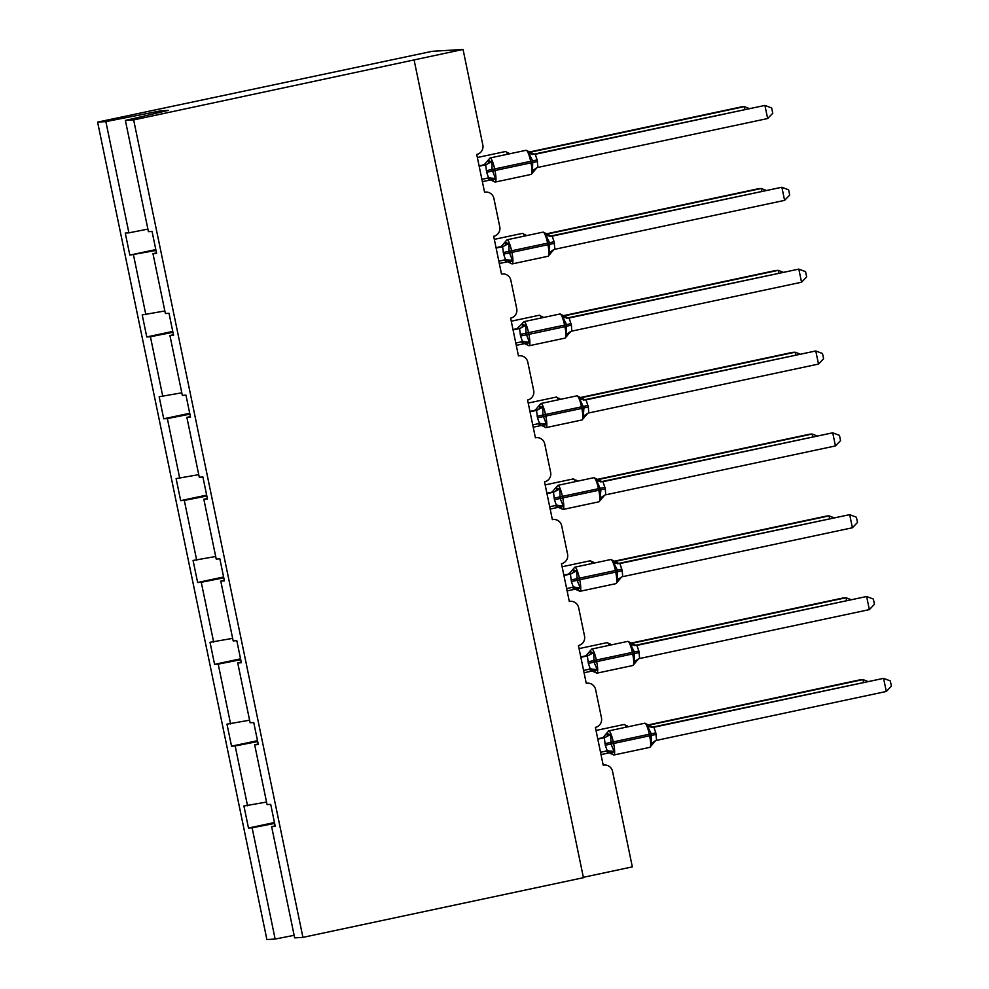 <?xml version="1.0" encoding="UTF-8"?>
<svg xmlns="http://www.w3.org/2000/svg" width="989" height="989" viewBox="0 0 989 989"><rect width="100%" height="100%" fill="white"/><g stroke="black" fill="none" stroke-linecap="round" stroke-linejoin="round"><path stroke-width="1.48" d="M147.893 229.114L128.904 232.848L105.86 121.61L97.602 122.117L432.144 51.317L463.05 49.45L133.651 119.929L125.38 120.435L148.424 231.661L152.046 231.438L156.621 253.481L152.986 253.703L165.373 313.513L169.008 313.29L173.57 335.333L169.935 335.543L173.446 334.727M97.602 122.117L266.882 939.55L275.152 939.056L252.121 827.818L248.486 828.04L274.46 822.514M463.05 49.45L482.817 144.938A8.036 7.887 -93.5 0 1 476.735 154.457L484.561 192.225A8.036 7.887 86.5 0 1 493.907 198.455L499.766 226.79A8.036 7.887 -93.5 0 1 493.684 236.297L501.51 274.077A8.036 7.887 86.5 0 1 510.856 280.307L516.728 308.642A8.036 7.887 -93.5 0 1 510.633 318.149L518.459 355.929A8.036 7.887 86.5 0 1 527.805 362.159L533.677 390.482A8.036 7.887 -93.5 0 1 527.582 400.001L535.408 437.781A8.036 7.887 86.5 0 1 544.754 443.999L550.626 472.334A8.036 7.887 -93.5 0 1 544.531 481.853L552.357 519.621A8.036 7.887 86.5 0 1 561.703 525.851L567.575 554.186A8.036 7.887 -93.5 0 1 561.48 563.693L569.305 601.473A8.036 7.887 86.5 0 1 578.652 607.703L584.524 636.038A8.036 7.887 -93.5 0 1 578.429 645.545L586.254 683.325A8.036 7.887 86.5 0 1 595.601 689.556L601.473 717.878A8.036 7.887 -93.5 0 1 595.378 727.397L603.203 765.177A8.036 7.887 86.5 0 1 604.353 765.016L603.191 765.09M248.486 828.04L243.924 805.998L266.548 802.054M275.14 825.827L271.629 826.643L275.263 826.421L270.702 804.391L267.067 804.601L254.68 744.791L258.191 743.975M257.511 740.662L231.537 746.188L226.976 724.158L249.599 720.202M254.68 744.791L258.314 744.569L253.753 722.539L250.118 722.761L237.731 662.939L241.242 662.123M240.562 658.81L214.588 664.336L210.014 642.306L232.638 638.362M237.731 662.939L241.365 662.729L236.804 640.687L233.169 640.909L220.782 581.099L224.293 580.271M223.601 576.97L197.639 582.496L193.065 560.454L215.689 556.51M220.782 581.099L224.416 580.877L219.855 558.834L216.22 559.057L203.833 499.247L207.344 498.431M206.652 495.118L180.678 500.644L176.116 478.602L198.74 474.658M203.833 499.247L207.467 499.025L202.906 476.995L199.271 477.205L186.884 417.395L190.395 416.579M189.703 413.266L163.729 418.792L159.167 396.762L181.791 392.818M186.884 417.395L190.518 417.173L185.957 395.143L182.322 395.365L169.935 335.543M172.754 331.414L146.78 336.952L142.218 314.91L164.842 310.966M128.904 232.848L125.269 233.058L129.831 255.1L155.99 250.452M583.362 877.305L632.33 866.883L612.55 771.395A8.036 7.887 86.5 0 0 604.353 765.016M252.121 827.818L274.645 823.404M247.547 805.788L235.159 745.966L231.537 746.188M235.159 745.966L257.684 741.552M230.598 723.936L218.21 664.126L214.588 664.336M218.21 664.126L240.735 659.7M213.649 642.084L201.262 582.274L197.639 582.496M201.262 582.274L223.786 577.848M196.7 560.244L184.313 500.422L180.678 500.644M184.313 500.422L206.837 496.008M179.751 478.392L167.364 418.582L163.729 418.792M167.364 418.582L189.888 414.156M162.802 396.54L150.415 336.73L146.78 336.952M150.415 336.73L172.939 332.304M145.853 314.687L133.466 254.878M133.651 119.929L302.931 937.374L294.673 937.869L271.629 826.643M156.497 252.875L152.986 253.703M155.805 249.574L129.831 255.1M160.972 112.116L160.713 110.842L168.328 110.385L125.38 120.435M105.86 121.61L160.713 110.842M275.152 939.056L294.141 935.322M302.931 937.374L583.436 877.688L414.156 60.242M744.878 109.285L744.334 106.651L529.906 152.281M748.957 108.419L744.334 106.651L741.75 106.812L529.634 151.947M509.471 153.814A5.897 5.86 64.6 0 1 509.174 153.48L508.309 152.726M487.49 160.935L491.966 161.553L492.052 169.601L495.464 178.477L492.337 180.876L491.471 180.122M533.195 172.173L533.751 171.418L532.502 170.603L532.712 160.947L528.991 153.678L529.585 151.873L526.074 150.291A11.522 2.201 -102 0 0 526.012 150.303M767.649 118.532L772.755 113.216L771.667 107.974L764.93 105.415L767.649 118.532L537.929 167.413L537.163 159.909L535.21 154.284L764.93 105.415L533.664 154.235M532.923 154.395L535.445 154.247M479.171 166.214L485.661 164.842L483.077 165.002L484.4 164.557A5.897 5.86 -115.4 0 0 484.412 164.557L490.05 157.956A11.522 2.201 78 0 1 490.111 157.943A11.522 2.201 78 0 1 494.661 169.094L494.982 170.664A11.522 2.201 78 0 1 495.168 182.075A11.522 2.201 78 0 1 495.106 182.075M479.096 165.843L483.089 164.99A5.897 5.86 -115.4 0 0 484.4 164.557M481.89 179.33L488.603 177.909L486.65 172.296L485.661 164.842M495.464 178.477L488.714 177.896A5.897 5.18 81.3 0 1 493.4 179.998M485.896 164.78L491.966 161.553M532.502 170.603L536.842 167.796A5.897 5.86 -115.4 0 0 536.829 167.796A5.897 5.86 -115.4 0 0 533.751 171.418M528.991 153.678L535.21 154.284M504.439 242.787L508.915 243.405L509.001 251.453L512.413 260.33L509.286 262.715L508.42 261.961M550.144 254.025L550.7 253.271L549.451 252.455L549.661 242.8L545.94 235.53L546.546 233.725L543.023 232.131A11.522 2.201 -102 0 0 542.961 232.155M784.598 200.371L789.704 195.068L788.616 189.826L781.879 187.255L784.598 200.371L554.878 249.265L554.112 241.749L552.159 236.136L781.879 187.255L550.613 236.074M549.872 236.235L552.394 236.099M496.119 248.066L502.61 246.681L500.026 246.842L501.349 246.409A5.897 5.86 -115.4 0 0 501.361 246.397L506.998 239.795A11.522 2.201 78 0 1 507.06 239.795A11.522 2.201 78 0 1 511.61 250.934L511.931 252.516A11.522 2.201 78 0 1 512.117 263.915A11.522 2.201 78 0 1 512.055 263.927M496.045 247.695L500.038 246.842M498.839 261.183L505.552 259.761L503.599 254.148L502.61 246.681M512.413 260.33L505.663 259.736M502.845 246.632L508.915 243.405M549.451 252.455L553.791 249.648A5.897 5.86 -115.4 0 0 553.778 249.648A5.897 5.86 -115.4 0 0 550.7 253.271M545.94 235.53L552.159 236.136M521.401 324.639L525.864 325.257L525.95 333.293L529.362 342.182L526.235 344.568L525.369 343.813M567.093 335.877L567.649 335.11L566.4 334.294L566.61 324.652L562.889 317.37L563.495 315.578L559.972 313.983A11.522 2.201 -102 0 0 559.91 313.995M801.547 282.224L806.653 276.908L805.565 271.666L798.828 269.107L801.547 282.224L571.827 331.117L571.395 325.171L569.108 317.988L798.828 269.107L567.562 317.926M566.821 318.087L569.355 317.939A5.897 5.86 -115.4 0 1 563.668 315.936M513.068 329.918L519.559 328.533L516.975 328.694L521.426 324.38M512.994 329.535L516.987 328.694A5.897 5.86 -115.4 0 0 518.31 328.249M515.788 343.035L522.513 341.613L520.548 335.988L519.559 328.533A5.897 5.18 81.3 0 0 523.329 324.516M529.362 342.182L522.612 341.588M519.794 328.484L525.864 325.257M566.4 334.294L570.74 331.5A5.897 5.86 -115.4 0 0 567.649 335.11M562.889 317.37L569.108 317.988M538.35 406.491L542.813 407.109L542.899 415.145L546.311 424.034L543.184 426.42L542.318 425.666M584.042 417.729L584.598 416.962L583.349 416.146L583.881 408.074L579.851 399.222L580.444 397.417M818.496 364.076L823.602 358.76L822.514 353.518L815.777 350.959L818.496 364.076L588.776 412.957L588.344 407.023L586.057 399.84L815.777 350.959L584.511 399.779M583.77 399.939L586.304 399.791A5.897 5.86 -115.4 0 1 580.63 397.788M530.017 411.77L536.508 410.386L533.924 410.546L535.259 410.101L540.896 403.5A11.522 2.201 78 0 1 540.958 403.487A11.522 2.201 78 0 1 545.508 414.638L545.829 416.208A11.522 2.201 78 0 1 546.015 427.619A11.522 2.201 78 0 1 545.953 427.619M529.943 411.387L533.936 410.534A5.897 5.86 -115.4 0 0 535.259 410.101M532.737 424.887L539.462 423.453L537.497 417.84L536.508 410.386M546.311 424.034L539.574 423.44M536.743 410.336L542.813 407.109M583.349 416.146L587.689 413.353A5.897 5.86 -115.4 0 0 584.598 416.962M579.851 399.222L586.057 399.84M555.299 488.331L559.762 488.949L560.182 498.567L563.26 505.874L560.133 508.272L559.267 507.518M600.991 499.569L601.547 498.815L600.298 497.999L600.842 489.914L596.8 481.074L597.393 479.269M835.445 445.928L840.551 440.612L839.463 435.37L832.726 432.811L835.445 445.928L605.725 494.809L605.293 488.875L603.006 481.68L832.726 432.811L601.473 481.631M600.719 481.791L603.253 481.631A5.897 5.86 -115.4 0 1 597.579 479.628M546.966 493.61L553.457 492.238L550.873 492.398L552.208 491.953L557.845 485.352A11.522 2.201 78 0 1 557.907 485.339A11.522 2.201 78 0 1 562.457 496.49L562.778 498.06A11.522 2.201 78 0 1 562.964 509.471A11.522 2.201 78 0 1 562.902 509.471M546.892 493.239L550.885 492.386A5.897 5.86 -115.4 0 0 552.208 491.953M549.686 506.727L556.411 505.305L554.458 499.692L553.457 492.238M563.26 505.874L556.523 505.292M553.692 492.176L559.762 488.949M600.298 497.999L604.638 495.192A5.897 5.86 -115.4 0 0 601.547 498.815M596.8 481.074L603.006 481.68M761.827 191.137L761.283 188.503L546.855 234.133M765.906 190.271L761.283 188.503L758.699 188.664L546.583 233.8M526.42 235.666A5.897 5.86 64.6 0 1 526.123 235.333L525.258 234.578M778.776 272.989L778.232 270.356L563.804 315.986M782.868 272.111L778.232 270.356L775.66 270.504L563.532 315.639M543.369 317.518A5.897 5.86 64.6 0 1 543.072 317.185L542.207 316.431M795.725 354.828L795.181 352.208L580.766 397.825M799.817 353.963L795.181 352.208L792.609 352.356L580.494 397.491M560.33 399.358A5.897 5.86 64.6 0 1 560.021 399.024L559.156 398.27M812.674 436.681L812.13 434.047L597.715 479.677M816.766 435.815L812.13 434.047L809.558 434.208L597.443 479.344M577.279 481.21A5.897 5.86 64.6 0 1 576.97 480.877L576.105 480.122M572.248 570.183L576.711 570.801L577.131 580.419L580.209 587.726L577.082 590.112L576.216 589.357M617.94 581.421L618.496 580.654L617.247 579.851L617.457 570.196L613.749 562.926L614.342 561.122L610.819 559.527A11.522 2.201 -102 0 0 610.757 559.551M852.394 527.767L857.5 522.464L856.412 517.222L849.687 514.651L852.394 527.767L622.674 576.661L622.242 570.727L619.955 563.532L849.687 514.651L618.422 563.47M617.668 563.631L620.19 563.495M563.915 575.462L570.406 574.077L567.822 574.238L569.157 573.793L574.794 567.192A11.522 2.201 78 0 1 574.856 567.192A11.522 2.201 78 0 1 579.406 578.33L579.739 579.913A11.522 2.201 78 0 1 579.913 591.311A11.522 2.201 78 0 1 579.851 591.323M563.841 575.091L567.834 574.238A5.897 5.86 -115.4 0 0 569.157 573.793M566.635 588.579L573.36 587.157L571.407 581.544L570.406 574.077M580.209 587.726L573.472 587.132M570.641 574.028L576.711 570.801M617.247 579.851L621.587 577.044A5.897 5.86 -115.4 0 0 618.496 580.654M613.749 562.926L619.955 563.532M829.623 518.533L829.079 515.899L614.663 561.529M833.715 517.667L829.079 515.899L826.507 516.06L614.392 561.196M594.228 563.062A5.897 5.86 64.6 0 1 593.919 562.729L593.054 561.975M589.197 652.035L593.66 652.653L594.08 662.271L597.171 669.578L594.03 671.964L593.165 671.21M634.889 663.273L635.445 662.506L634.196 661.69L634.406 652.048L630.698 644.766L631.291 642.974L627.768 641.379A11.522 2.201 -102 0 0 627.718 641.391M869.343 609.62L874.449 604.304L873.361 599.062L866.636 596.503L869.343 609.62L639.623 658.513L638.869 650.997L636.904 645.384L866.636 596.503L635.371 645.322M634.617 645.483L637.151 645.335A5.897 5.86 -115.4 0 1 631.477 643.332M580.864 657.314L587.355 655.93L584.771 656.09L586.106 655.645L591.743 649.044A11.522 2.201 78 0 1 591.805 649.031A11.522 2.201 78 0 1 596.355 660.182L596.688 661.752A11.522 2.201 78 0 1 596.874 673.163A11.522 2.201 78 0 1 596.8 673.175M580.79 656.931L584.783 656.09M583.584 670.431L590.309 669.009L588.356 663.384L587.355 655.93M597.171 669.578L590.421 668.984M587.59 655.88L593.66 652.653M634.196 661.69L638.535 658.897A5.897 5.86 -115.4 0 0 635.445 662.506M630.698 644.766L636.904 645.384M846.572 600.385L846.028 597.752L631.612 643.369M850.664 599.507L846.028 597.752L843.456 597.9L631.341 643.035M611.177 644.915A5.897 5.86 64.6 0 1 610.868 644.568L610.003 643.827M606.146 733.887L610.609 734.506L611.029 744.111L614.12 751.43L610.979 753.816L610.114 753.062M651.838 745.113L652.394 744.358L651.145 743.543L651.355 733.887L647.647 726.618L648.24 724.813L644.729 723.231A11.522 2.201 -102 0 0 644.667 723.243M886.292 691.472L891.398 686.156L890.31 680.914L883.585 678.355L886.292 691.472L656.572 740.353L655.818 732.849L653.853 727.236L883.585 678.355L652.32 727.175M651.566 727.335L654.1 727.187A5.897 5.86 -115.4 0 1 648.425 725.184M597.813 739.166L604.304 737.782L601.72 737.942L603.055 737.497L608.692 730.896A11.522 2.201 78 0 1 608.754 730.883A11.522 2.201 78 0 1 613.304 742.034L613.637 743.604A11.522 2.201 78 0 1 613.823 755.015A11.522 2.201 78 0 1 613.761 755.015M597.739 738.783L601.732 737.93A5.897 5.86 -115.4 0 0 603.055 737.497M600.533 752.283L607.258 750.849L605.305 745.236L604.304 737.782A5.897 5.18 81.3 0 0 608.074 733.764M614.12 751.43L607.37 750.836M604.539 737.732L610.609 734.506M651.145 743.543L655.484 740.749A5.897 5.86 -115.4 0 0 652.394 744.358M647.647 726.618L653.853 727.236M863.521 682.225L862.977 679.604L648.561 725.221M867.613 681.359L862.977 679.604L860.405 679.752L648.289 724.888M628.126 726.754A5.897 5.86 64.6 0 1 627.817 726.421L626.952 725.666M507.567 154.222A11.522 2.201 -102 0 0 505.527 151.515A11.522 2.201 -102 0 0 505.466 151.527L509.558 153.802M486.65 172.296L537.484 161.479M531.13 174.41A11.522 2.201 -102 0 0 531.192 174.398A11.522 2.201 -102 0 0 531.006 163L530.685 161.43A11.522 2.201 -102 0 0 526.136 150.279A11.522 2.201 -102 0 0 526.074 150.291L490.05 157.956M537.163 159.909L486.328 170.726M485.599 164.842A5.897 5.18 81.3 0 0 489.431 160.824M537.027 167.71A5.897 5.86 -115.4 0 0 536.842 167.796L531.192 174.398L495.168 182.075L487.033 178.107M529.77 152.232A5.897 5.86 -115.4 0 0 535.457 154.235M503.599 254.148L554.433 243.331M548.079 256.262A11.522 2.201 -102 0 0 548.141 256.25A11.522 2.201 -102 0 0 547.955 244.852L547.634 243.269A11.522 2.201 -102 0 0 543.085 232.131A11.522 2.201 -102 0 0 543.023 232.131L506.998 239.795M554.112 241.749L503.277 252.566M510.349 261.85A5.897 5.18 81.3 0 0 505.614 259.748M502.56 246.694A5.897 5.18 81.3 0 0 506.38 242.676M500.026 246.842A5.897 5.86 -115.4 0 0 501.349 246.409M553.976 249.562A5.897 5.86 -115.4 0 0 553.791 249.648L548.141 256.25L512.117 263.915L503.982 259.946M546.719 234.084A5.897 5.86 -115.4 0 0 552.406 236.087M520.548 335.988L528.88 334.356A11.522 2.201 78 0 1 529.066 345.767A11.522 2.201 78 0 1 529.004 345.779M565.028 338.114A11.522 2.201 -102 0 0 565.09 338.102A11.522 2.201 -102 0 0 564.917 326.691L571.395 325.171M571.061 323.601L564.583 325.121A11.522 2.201 -102 0 0 560.034 313.97A11.522 2.201 -102 0 0 559.972 313.983L523.947 321.648A11.522 2.201 78 0 1 524.009 321.635A11.522 2.201 78 0 1 528.559 332.786L528.88 334.356L564.917 326.691L564.583 325.121L520.226 334.418M527.298 343.702A5.897 5.18 81.3 0 0 522.563 341.601M570.925 331.414A5.897 5.86 -115.4 0 0 570.74 331.5L565.09 338.102L529.066 345.767L520.943 341.798M537.497 417.84L588.344 407.023M581.977 419.954A11.522 2.201 -102 0 0 582.051 419.954A11.522 2.201 -102 0 0 581.866 408.544L581.532 406.974A11.522 2.201 -102 0 0 576.983 395.823A11.522 2.201 -102 0 0 576.921 395.835A11.522 2.201 -102 0 0 576.859 395.847M588.01 405.453L537.175 416.27M544.247 425.542A5.897 5.18 81.3 0 0 539.512 423.453M536.458 410.398A5.897 5.18 81.3 0 0 540.278 406.368M587.874 413.266A5.897 5.86 -115.4 0 0 587.689 413.353L582.051 419.954L546.015 427.619L537.892 423.651M554.458 499.692L605.293 488.875M598.938 501.806A11.522 2.201 -102 0 0 599 501.794A11.522 2.201 -102 0 0 598.815 490.396L598.481 488.813A11.522 2.201 -102 0 0 593.932 477.675A11.522 2.201 -102 0 0 593.87 477.687A11.522 2.201 -102 0 0 593.808 477.699M604.959 487.305L554.124 498.122M561.196 507.394A5.897 5.18 81.3 0 0 556.461 505.292M553.407 492.238A5.897 5.18 81.3 0 0 557.227 488.22M604.823 495.106A5.897 5.86 -115.4 0 0 604.638 495.192L599 501.794L562.964 509.471L554.841 505.503M524.516 236.074A11.522 2.201 -102 0 0 522.489 233.367A11.522 2.201 -102 0 0 522.427 233.379L526.519 235.642M541.465 317.926A11.522 2.201 -102 0 0 539.438 315.219A11.522 2.201 -102 0 0 539.376 315.231L543.468 317.494M558.414 399.766A11.522 2.201 -102 0 0 556.387 397.071A11.522 2.201 -102 0 0 556.325 397.071L560.417 399.346M575.375 481.618A11.522 2.201 -102 0 0 573.336 478.911A11.522 2.201 -102 0 0 573.274 478.923L577.366 481.198M571.407 581.544L622.242 570.727M615.887 583.658A11.522 2.201 -102 0 0 615.949 583.646A11.522 2.201 -102 0 0 615.764 572.248L615.43 570.665A11.522 2.201 -102 0 0 610.881 559.527A11.522 2.201 -102 0 0 610.819 559.527L574.794 567.192M621.908 569.145L571.073 579.962M578.145 589.246A5.897 5.18 81.3 0 0 573.41 587.145M570.356 574.09A5.897 5.18 81.3 0 0 574.176 570.072M621.772 576.958A5.897 5.86 -115.4 0 0 621.587 577.044L615.949 583.646L579.913 591.311L571.79 587.342M614.528 561.48A5.897 5.86 -115.4 0 0 620.202 563.483M592.324 563.47A11.522 2.201 -102 0 0 590.285 560.763A11.522 2.201 -102 0 0 590.223 560.775L594.315 563.038M588.356 663.384L639.191 652.567M632.836 665.51A11.522 2.201 -102 0 0 632.898 665.498A11.522 2.201 -102 0 0 632.713 654.088L632.391 652.517A11.522 2.201 -102 0 0 627.83 641.366A11.522 2.201 -102 0 0 627.768 641.379L591.743 649.044M638.869 650.997L588.022 661.814M595.094 671.098A5.897 5.18 81.3 0 0 590.371 668.997M587.305 655.942A5.897 5.18 81.3 0 0 591.125 651.912M584.771 656.09A5.897 5.86 -115.4 0 0 586.106 655.645M638.733 658.81A5.897 5.86 -115.4 0 0 638.535 658.897L632.898 665.498L596.874 673.163L588.739 669.194M609.273 645.31A11.522 2.201 -102 0 0 607.234 642.615A11.522 2.201 -102 0 0 607.172 642.627L611.264 644.89M605.305 745.236L656.14 734.419M649.785 747.35A11.522 2.201 -102 0 0 649.847 747.35A11.522 2.201 -102 0 0 649.662 735.94L649.34 734.37A11.522 2.201 -102 0 0 644.791 723.219A11.522 2.201 -102 0 0 644.729 723.231L608.692 730.896M655.818 732.849L604.971 743.666M612.055 752.938A5.897 5.18 81.3 0 0 607.32 750.836M655.682 740.662A5.897 5.86 -115.4 0 0 655.484 740.749L649.847 747.35L613.823 755.015L605.688 751.047M626.222 727.162A11.522 2.201 -102 0 0 624.183 724.467A11.522 2.201 -102 0 0 624.121 724.467L628.213 726.742M485.698 192.076L484.536 192.15M502.647 273.928L501.485 273.99M519.596 355.768L518.434 355.842M536.545 437.62L535.383 437.694M553.506 519.472L552.332 519.534M570.455 601.324L569.293 601.386M587.404 683.164L586.242 683.238M491.076 179.8L482.36 181.655M505.466 151.527L477.366 157.511M529.585 151.873L534.208 154.247L532.614 154.445M546.534 233.725L551.157 236.099L549.575 236.297M521.413 324.38L523.947 321.648M563.483 315.578L568.106 317.951L566.524 318.149M583.473 400.001L585.055 399.803L576.921 395.835L540.896 403.5M600.422 481.841L602.004 481.643L593.87 477.687L557.845 485.352M508.025 261.652L499.309 263.507M522.427 233.379L494.315 239.363M524.974 343.504L516.27 345.346M539.376 315.231L511.264 321.202M541.923 425.344L533.219 427.199M556.325 397.071L528.213 403.055M558.872 507.196L550.168 509.051M573.274 478.923L545.162 484.907M614.33 561.122L618.953 563.495L617.371 563.693M575.821 589.048L567.117 590.903M590.223 560.775L562.111 566.759M631.291 642.974L635.902 645.347L634.32 645.545M592.782 670.888L584.066 672.743M607.172 642.627L579.059 648.599M648.24 724.826L652.851 727.199L651.269 727.385M609.731 752.74L601.015 754.595M624.121 724.467L596.021 730.451"/></g></svg>
